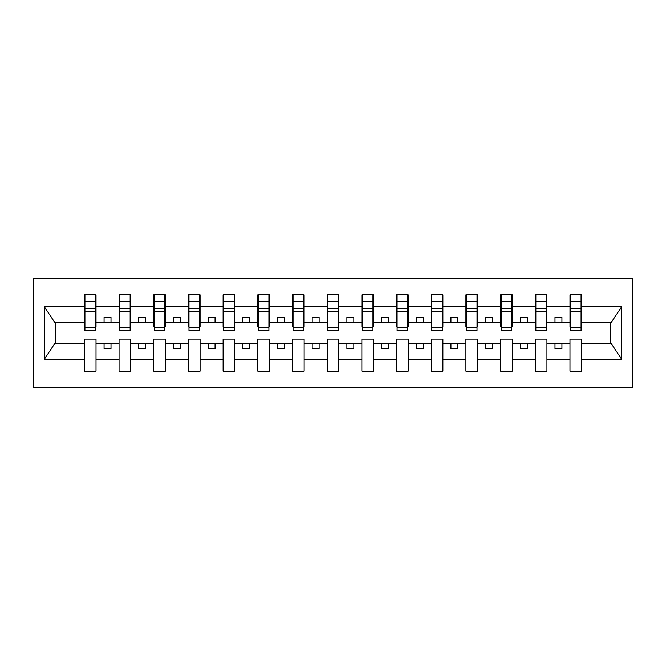 <?xml version="1.0" encoding="UTF-8"?>
<svg xmlns="http://www.w3.org/2000/svg" width="666" height="666" viewBox="0 0 666 666"><rect width="100%" height="100%" fill="white"/><g stroke="black" fill="none" stroke-linecap="round" stroke-linejoin="round"><path stroke-width="1" d="M33.3 387.113L632.7 387.113L632.7 278.887L33.3 278.887L33.3 387.113M581.085 326.898L581.643 326.898L581.643 322.735L611.063 322.735L621.711 306.71L621.711 359.29L581.643 359.29L581.643 339.102L569.988 339.102L569.988 343.265L546.952 343.265L546.952 339.102L535.298 339.102L535.298 343.265L512.262 343.265L512.262 339.102L500.607 339.102L500.607 343.265L477.58 343.265L477.58 339.102L465.925 339.102L465.925 343.265L442.89 343.265L442.89 339.102L431.235 339.102L431.235 343.265L408.2 343.265L408.2 339.102L396.545 339.102L396.545 343.265L373.518 343.265L373.518 339.102L361.863 339.102L361.863 343.265L338.827 343.265L338.827 339.102L327.173 339.102L327.173 343.265L304.137 343.265L304.137 339.102L292.482 339.102L292.482 343.265L269.455 343.265L269.455 339.102L257.8 339.102L257.8 343.265L234.765 343.265L234.765 339.102L223.11 339.102L223.11 343.265L200.075 343.265L200.075 339.102L188.42 339.102L188.42 343.265L165.393 343.265L165.393 339.102L153.738 339.102L153.738 343.265L130.703 343.265L130.703 339.102L119.047 339.102L119.047 343.265L96.012 343.265L96.012 339.102L84.357 339.102L84.357 343.265L54.937 343.265L44.289 359.29L44.289 306.71L54.937 322.735L84.357 322.735L84.357 306.71L44.289 306.71M581.643 359.29L581.643 371.153L569.988 371.153L569.988 343.265M569.988 359.29L546.952 359.29L546.952 371.153L535.298 371.153L535.298 343.265M546.952 359.29L546.952 343.265M535.298 359.29L512.262 359.29L512.262 371.153L500.607 371.153L500.607 343.265M512.262 359.29L512.262 343.265M500.607 359.29L477.58 359.29L477.58 371.153L465.925 371.153L465.925 343.265M477.58 359.29L477.58 343.265M465.925 359.29L442.89 359.29L442.89 371.153L431.235 371.153L431.235 343.265M442.89 359.29L442.89 343.265M431.235 359.29L408.2 359.29L408.2 371.153L396.545 371.153L396.545 343.265M408.2 359.29L408.2 343.265M396.545 359.29L373.518 359.29L373.518 371.153L361.863 371.153L361.863 343.265M373.518 359.29L373.518 343.265M361.863 359.29L338.827 359.29L338.827 371.153L327.173 371.153L327.173 343.265M338.827 359.29L338.827 343.265M327.173 359.29L304.137 359.29L304.137 371.153L292.482 371.153L292.482 343.265M304.137 359.29L304.137 343.265M292.482 359.29L269.455 359.29L269.455 371.153L257.8 371.153L257.8 343.265M269.455 359.29L269.455 343.265M257.8 359.29L234.765 359.29L234.765 371.153L223.11 371.153L223.11 343.265M234.765 359.29L234.765 343.265M223.11 359.29L200.075 359.29L200.075 371.153L188.42 371.153L188.42 343.265M200.075 359.29L200.075 343.265M188.42 359.29L165.393 359.29L165.393 371.153L153.738 371.153L153.738 343.265M165.393 359.29L165.393 343.265M153.738 359.29L130.703 359.29L130.703 371.153L119.047 371.153L119.047 343.265M130.703 359.29L130.703 343.265M570.537 327.414L581.085 327.414L581.085 330.644L570.537 330.644L570.537 294.847L569.988 294.847L569.988 306.71L546.952 306.71L546.952 326.898L546.395 326.898M570.537 326.898L569.988 326.898L569.988 306.71M535.855 327.414L546.395 327.414L546.395 330.644L535.855 330.644L535.855 294.847L535.298 294.847L535.298 306.71L512.262 306.71L512.262 326.898L511.713 326.898M535.855 326.898L535.298 326.898L535.298 306.71M501.165 327.414L511.713 327.414L511.713 330.644L501.165 330.644L501.165 294.847L500.607 294.847L500.607 306.71L477.58 306.71L477.58 326.898L477.023 326.898M501.165 326.898L500.607 326.898L500.607 306.71M466.475 327.414L477.023 327.414L477.023 330.644L466.475 330.644L466.475 294.847L465.925 294.847L465.925 306.71L442.89 306.71L442.89 326.898L442.332 326.898M466.475 326.898L465.925 326.898L465.925 306.71M431.793 327.414L442.332 327.414L442.332 330.644L431.793 330.644L431.793 294.847L431.235 294.847L431.235 306.71L408.2 306.71L408.2 326.898L407.65 326.898M431.793 326.898L431.235 326.898L431.235 306.71M397.103 327.414L407.65 327.414L407.65 330.644L397.103 330.644L397.103 294.847L396.545 294.847L396.545 306.71L373.518 306.71L373.518 326.898L372.96 326.898M397.103 326.898L396.545 326.898L396.545 306.71M362.412 327.414L372.96 327.414L372.96 330.644L362.412 330.644L362.412 294.847L361.863 294.847L361.863 306.71L338.827 306.71L338.827 326.898L338.27 326.898M362.412 326.898L361.863 326.898L361.863 306.71M327.73 327.414L338.27 327.414L338.27 330.644L327.73 330.644L327.73 294.847L327.173 294.847L327.173 306.71L304.137 306.71L304.137 326.898L303.588 326.898M327.73 326.898L327.173 326.898L327.173 306.71M293.04 327.414L303.588 327.414L303.588 330.644L293.04 330.644L293.04 294.847L292.482 294.847L292.482 306.71L269.455 306.71L269.455 326.898L268.897 326.898M293.04 326.898L292.482 326.898L292.482 306.71M258.35 327.414L268.897 327.414L268.897 330.644L258.35 330.644L258.35 294.847L257.8 294.847L257.8 306.71L234.765 306.71L234.765 326.898L234.207 326.898M258.35 326.898L257.8 326.898L257.8 306.71M223.668 327.414L234.207 327.414L234.207 330.644L223.668 330.644L223.668 294.847L223.11 294.847L223.11 306.71L200.075 306.71L200.075 326.898L199.525 326.898M223.668 326.898L223.11 326.898L223.11 306.71M188.977 327.414L199.525 327.414L199.525 330.644L188.977 330.644L188.977 294.847L188.42 294.847L188.42 306.71L165.393 306.71L165.393 326.898L164.835 326.898M188.977 326.898L188.42 326.898L188.42 306.71M154.287 327.414L164.835 327.414L164.835 330.644L154.287 330.644L154.287 294.847L153.738 294.847L153.738 306.71L130.703 306.71L130.703 326.898L130.145 326.898M154.287 326.898L153.738 326.898L153.738 306.71M119.605 327.414L130.145 327.414L130.145 330.644L119.605 330.644L119.605 294.847L119.047 294.847L119.047 306.71L96.012 306.71L96.012 294.847L95.463 294.847L95.463 330.644L84.915 330.644L84.915 311.497L95.463 311.497M119.605 326.898L119.047 326.898L119.047 306.71M119.047 359.29L96.012 359.29L96.012 371.153L84.357 371.153L84.357 343.265M96.012 359.29L96.012 343.265M84.915 311.497L84.915 294.847L84.357 294.847L84.357 306.71M84.357 322.735L84.357 326.898L84.915 326.898M581.643 322.735L581.643 294.847L581.085 294.847L581.085 327.414M535.298 294.847L546.952 294.847L546.952 306.71M500.607 294.847L512.262 294.847L512.262 306.71M465.925 294.847L477.58 294.847L477.58 306.71M431.235 294.847L442.89 294.847L442.89 306.71M396.545 294.847L408.2 294.847L408.2 306.71M361.863 294.847L373.518 294.847L373.518 306.71M327.173 294.847L338.827 294.847L338.827 306.71M292.482 294.847L304.137 294.847L304.137 306.71M257.8 294.847L269.455 294.847L269.455 306.71M223.11 294.847L234.765 294.847L234.765 306.71M188.42 294.847L200.075 294.847L200.075 306.71M153.738 294.847L165.393 294.847L165.393 306.71M119.047 294.847L130.703 294.847L130.703 306.71M621.711 306.71L581.643 306.71M84.357 359.29L44.289 359.29M84.357 294.847L96.012 294.847M569.988 294.847L581.643 294.847M569.988 322.735L561.938 322.735L561.938 317.457L555.003 317.457L555.003 322.735L561.938 322.735M555.003 322.735L546.952 322.735M555.003 343.265L555.003 348.543L561.938 348.543L561.938 343.265M535.298 322.735L527.247 322.735L527.247 317.457L520.312 317.457L520.312 322.735L527.247 322.735M520.312 322.735L512.262 322.735M520.312 343.265L520.312 348.543L527.247 348.543L527.247 343.265M500.607 322.735L492.565 322.735L492.565 317.457L485.622 317.457L485.622 322.735L492.565 322.735M485.622 322.735L477.58 322.735M485.622 343.265L485.622 348.543L492.565 348.543L492.565 343.265M465.925 322.735L457.875 322.735L457.875 317.457L450.94 317.457L450.94 322.735L457.875 322.735M450.94 322.735L442.89 322.735M450.94 343.265L450.94 348.543L457.875 348.543L457.875 343.265M431.235 322.735L423.185 322.735L423.185 317.457L416.25 317.457L416.25 322.735L423.185 322.735M416.25 322.735L408.2 322.735M416.25 343.265L416.25 348.543L423.185 348.543L423.185 343.265M396.545 322.735L388.503 322.735L388.503 317.457L381.56 317.457L381.56 322.735L388.503 322.735M381.56 322.735L373.518 322.735M381.56 343.265L381.56 348.543L388.503 348.543L388.503 343.265M361.863 322.735L353.812 322.735L353.812 317.457L346.878 317.457L346.878 322.735L353.812 322.735M346.878 322.735L338.827 322.735M346.878 343.265L346.878 348.543L353.812 348.543L353.812 343.265M327.173 322.735L319.122 322.735L319.122 317.457L312.188 317.457L312.188 322.735L319.122 322.735M312.188 322.735L304.137 322.735M312.188 343.265L312.188 348.543L319.122 348.543L319.122 343.265M292.482 322.735L284.44 322.735L284.44 317.457L277.497 317.457L277.497 322.735L284.44 322.735M277.497 322.735L269.455 322.735M277.497 343.265L277.497 348.543L284.44 348.543L284.44 343.265M257.8 322.735L249.75 322.735L249.75 317.457L242.815 317.457L242.815 322.735L249.75 322.735M242.815 322.735L234.765 322.735M242.815 343.265L242.815 348.543L249.75 348.543L249.75 343.265M223.11 322.735L215.06 322.735L215.06 317.457L208.125 317.457L208.125 322.735L215.06 322.735M208.125 322.735L200.075 322.735M208.125 343.265L208.125 348.543L215.06 348.543L215.06 343.265M188.42 322.735L180.378 322.735L180.378 317.457L173.435 317.457L173.435 322.735L180.378 322.735M173.435 322.735L165.393 322.735M173.435 343.265L173.435 348.543L180.378 348.543L180.378 343.265M153.738 322.735L145.688 322.735L145.688 317.457L138.753 317.457L138.753 322.735L145.688 322.735M138.753 322.735L130.703 322.735M138.753 343.265L138.753 348.543L145.688 348.543L145.688 343.265M119.047 322.735L110.997 322.735L110.997 317.457L104.062 317.457L104.062 322.735L110.997 322.735M104.062 322.735L96.012 322.735L96.012 306.71M104.062 343.265L104.062 348.543L110.997 348.543L110.997 343.265M96.012 322.735L96.012 326.898L95.463 326.898M621.711 359.29L611.063 343.265L581.643 343.265M55.503 322.735L55.503 343.265M610.497 343.265L610.497 322.735M95.463 301.781L96.012 301.781M84.357 301.781L84.915 301.781M84.915 308.799L95.463 308.799M130.703 294.847L130.145 294.847L130.145 327.414M130.145 301.781L130.703 301.781M119.047 301.781L119.605 301.781M119.605 311.497L130.145 311.497M119.605 308.799L130.145 308.799M165.393 294.847L164.835 294.847L164.835 327.414M164.835 301.781L165.393 301.781M153.738 301.781L154.287 301.781M154.287 311.497L164.835 311.497M154.287 308.799L164.835 308.799M200.075 294.847L199.525 294.847L199.525 327.414M199.525 301.781L200.075 301.781M188.42 301.781L188.977 301.781M188.977 311.497L199.525 311.497M188.977 308.799L199.525 308.799M234.765 294.847L234.207 294.847L234.207 327.414M234.207 301.781L234.765 301.781M223.11 301.781L223.668 301.781M223.668 311.497L234.207 311.497M223.668 308.799L234.207 308.799M269.455 294.847L268.897 294.847L268.897 327.414M268.897 301.781L269.455 301.781M257.8 301.781L258.35 301.781M258.35 311.497L268.897 311.497M258.35 308.799L268.897 308.799M304.137 294.847L303.588 294.847L303.588 327.414M303.588 301.781L304.137 301.781M292.482 301.781L293.04 301.781M293.04 311.497L303.588 311.497M293.04 308.799L303.588 308.799M338.827 294.847L338.27 294.847L338.27 327.414M338.27 301.781L338.827 301.781M327.173 301.781L327.73 301.781M327.73 311.497L338.27 311.497M327.73 308.799L338.27 308.799M373.518 294.847L372.96 294.847L372.96 327.414M372.96 301.781L373.518 301.781M361.863 301.781L362.412 301.781M362.412 311.497L372.96 311.497M362.412 308.799L372.96 308.799M408.2 294.847L407.65 294.847L407.65 327.414M407.65 301.781L408.2 301.781M396.545 301.781L397.103 301.781M397.103 311.497L407.65 311.497M397.103 308.799L407.65 308.799M442.89 294.847L442.332 294.847L442.332 327.414M442.332 301.781L442.89 301.781M431.235 301.781L431.793 301.781M431.793 311.497L442.332 311.497M431.793 308.799L442.332 308.799M477.58 294.847L477.023 294.847L477.023 327.414M477.023 301.781L477.58 301.781M465.925 301.781L466.475 301.781M466.475 311.497L477.023 311.497M466.475 308.799L477.023 308.799M512.262 294.847L511.713 294.847L511.713 327.414M511.713 301.781L512.262 301.781M500.607 301.781L501.165 301.781M501.165 311.497L511.713 311.497M501.165 308.799L511.713 308.799M546.952 294.847L546.395 294.847L546.395 327.414M546.395 301.781L546.952 301.781M535.298 301.781L535.855 301.781M535.855 311.497L546.395 311.497M535.855 308.799L546.395 308.799M581.085 301.781L581.643 301.781M569.988 301.781L570.537 301.781M570.537 311.497L581.085 311.497M570.537 308.799L581.085 308.799M84.915 327.414L95.463 327.414M84.915 301.515L95.463 301.515M119.605 301.515L130.145 301.515M154.287 301.515L164.835 301.515M188.977 301.515L199.525 301.515M223.668 301.515L234.207 301.515M258.35 301.515L268.897 301.515M293.04 301.515L303.588 301.515M327.73 301.515L338.27 301.515M362.412 301.515L372.96 301.515M397.103 301.515L407.65 301.515M431.793 301.515L442.332 301.515M466.475 301.515L477.023 301.515M501.165 301.515L511.713 301.515M535.855 301.515L546.395 301.515M570.537 301.515L581.085 301.515"/></g></svg>
